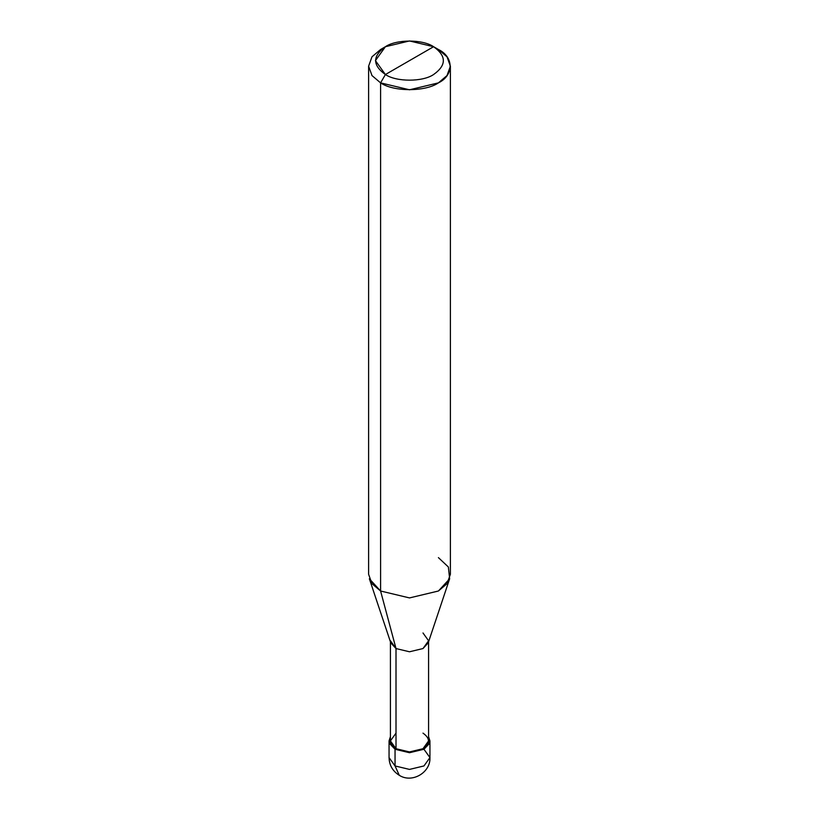 <?xml version="1.0" encoding="UTF-8"?>
<svg xmlns="http://www.w3.org/2000/svg" width="819" height="819" viewBox="0 0 819 819"><rect width="100%" height="100%" fill="white"/><g stroke="black" fill="none" stroke-linecap="round" stroke-linejoin="round"><path stroke-width="1.23" d="M389.056 740.919L389.056 757.606C389.281 765.274 392.69 771.17 399.283 775.306C412.049 783.537 430.702 772.583 429.944 757.606L423.955 765.949L409.5 769.41L395.045 765.949L395.045 749.262L389.588 743.58L390.417 736.68L389.056 740.919L395.045 749.262L409.5 752.722L423.955 749.262L429.944 740.919L428.583 736.68L429.412 743.58L423.955 749.262L409.5 752.722L395.045 749.262L396.007 748.709L395.045 749.262L395.045 765.949L399.283 775.306L395.045 765.949L389.056 757.606L395.045 765.949L409.5 769.41L423.955 765.949L429.944 757.606L423.955 749.262M390.417 640.765L396.007 648.556L390.765 642.854L369.359 578.787L380.589 591.011L380.589 82.873L371.98 75.563L368.611 66.185L371.98 56.808L380.589 49.498L371.98 56.808L368.611 66.185L371.98 75.563L380.589 82.873L385.411 74.529C396.253 82.033 422.747 82.033 433.589 74.529C446.59 65.254 446.59 55.989 433.589 46.714L385.411 74.529C372.41 65.254 372.41 55.989 385.411 46.714C396.253 39.21 422.747 39.21 433.589 46.714C446.59 55.989 446.59 65.254 433.589 74.529C422.747 82.033 396.253 82.033 385.411 74.529L433.589 46.714L409.5 40.95L385.411 46.714L375.43 60.626L385.411 74.529L380.589 82.873L380.589 591.011L396.007 648.556L396.007 748.709L390.417 740.919L390.417 641.82M396.007 733.128L390.417 740.919L396.007 748.709C405.006 752.907 413.994 752.907 422.993 748.709C430.272 743.509 430.272 738.318 422.993 733.128M428.583 641.82L428.583 740.919L422.993 748.709L409.5 751.934L396.007 748.709L396.007 648.556L380.589 591.011L371.98 583.691L368.611 574.314L368.611 66.185M450.389 66.185L447.02 56.808L438.411 49.498C454.013 57.002 454.013 75.368 438.411 82.873C425.399 91.882 393.601 91.882 380.589 82.873L409.5 89.793L438.411 82.873L447.02 75.563L450.389 66.185L450.389 574.314L447.02 583.691L438.411 591.011L409.5 597.921L380.589 591.011L409.5 597.921L438.411 591.011L449.641 578.787L428.235 642.854L422.993 648.556L409.5 651.781L396.007 648.556L409.5 651.781L422.993 648.556L428.583 640.765L422.993 632.974M449.641 578.787L448.362 566.983L438.411 557.626M438.411 49.498L433.589 46.714L438.411 49.498M429.944 757.606L429.944 740.919M380.589 49.498L385.411 46.714"/></g></svg>
